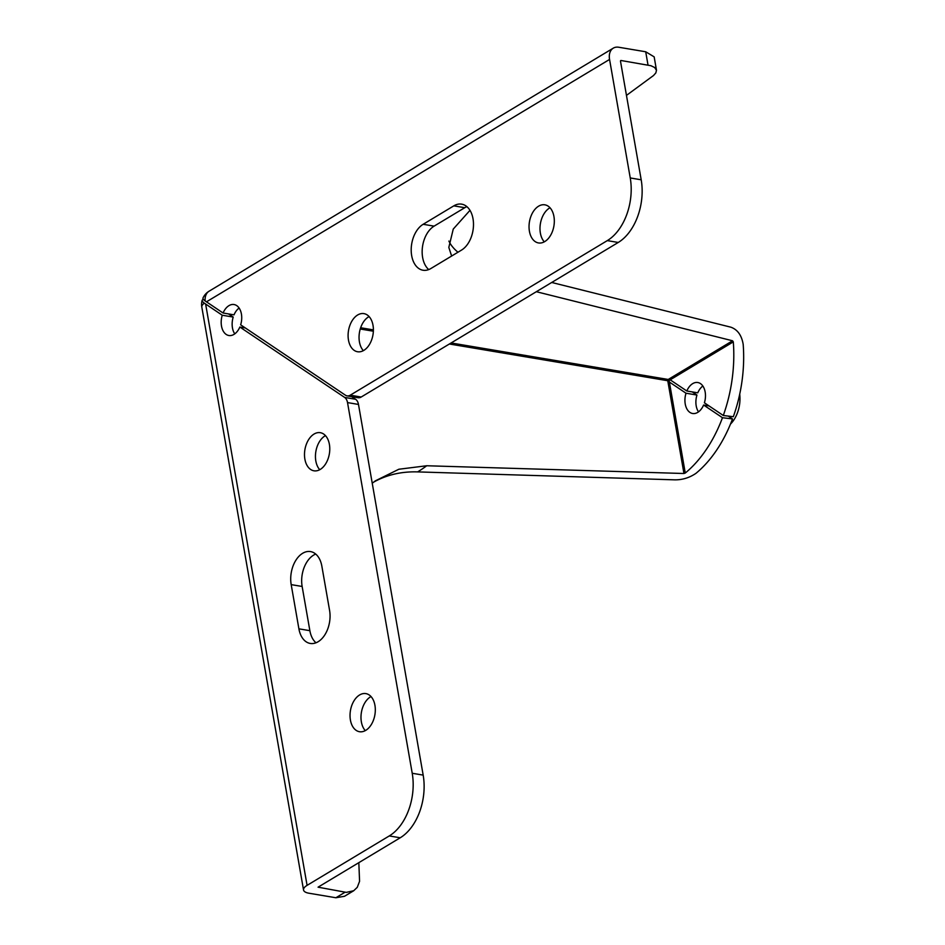 <?xml version="1.0" encoding="UTF-8"?>
<svg xmlns="http://www.w3.org/2000/svg" width="945" height="945" viewBox="0 0 945 945"><rect width="100%" height="100%" fill="white"/><g stroke="black" fill="none" stroke-linecap="round" stroke-linejoin="round"><path stroke-width="1.42" d="M709.081 405.948L703.6 405.027A15.699 10.088 99.5 0 1 692.602 413.497A15.699 10.088 99.5 0 1 685.999 393.214L696.961 395.057A15.699 10.088 -80.5 0 0 698.509 411.855M245.334 327.962L239.841 327.041A15.699 10.088 99.5 0 1 228.855 335.51A15.699 10.088 99.5 0 1 222.252 315.228L233.214 317.071A15.699 10.088 -80.5 0 0 234.762 333.868M239.109 308.023A15.699 10.088 -80.5 0 0 234.017 314.85L223.067 313.008A15.699 10.088 99.5 0 1 234.065 304.538A15.699 10.088 99.5 0 1 240.656 324.82L345.445 395.211A9.663 6.202 99.5 0 0 347.098 395.872L358.049 397.715A9.663 6.202 -80.5 0 0 361.191 397.03L618.243 242.463A48.301 31.02 -80.5 0 0 641.194 179.798L620.511 61.283A0.969 0.65 59 0 1 621.089 60.515L650.94 65.725L654.661 67.508L656.491 70.284L655.818 72.942L653.503 75.529L626.464 95.398M702.856 386.009A15.699 10.088 -80.5 0 0 697.764 392.837L686.814 390.994A15.699 10.088 99.5 0 1 697.812 382.524A15.699 10.088 99.5 0 1 704.403 402.806L723.291 415.493L733.32 416.71A115.94 74.454 -80.5 0 0 743.183 344.358C741.648 335.274 737.525 329.545 730.804 327.171L551.703 282.472M550.025 207.758A19.325 12.403 -80.5 0 0 549.541 208.03A19.325 12.403 -80.5 0 0 540.339 224.036A19.325 12.403 -80.5 0 0 544.296 241.837M466.889 206.648A24.157 15.51 -80.5 0 0 464.775 207.699L434.109 226.138A24.157 15.51 -80.5 0 0 422.427 247.306A24.157 15.51 -80.5 0 0 428.746 269.573M369.082 316.563A19.325 12.403 -80.5 0 0 368.609 316.835A19.325 12.403 -80.5 0 0 359.395 332.829A19.325 12.403 -80.5 0 0 363.353 350.642M205.148 300.935A15.463 10.383 -121 0 1 209.069 291.214A15.463 15.463 0 0 0 202.998 297.994A15.415 3.296 20.1 0 0 205.148 300.935L223.067 313.008M351.694 396.652L355.592 399.262L344.641 397.42L239.841 327.041M358.828 862.667L359.572 881.295L357.269 887.331L353.702 890.733L346.319 892.375L318.063 887.178L400.219 837.778A48.301 31.02 -80.5 0 0 423.171 775.113L358.486 404.436A9.663 6.202 -80.5 0 0 355.592 399.262M228.536 313.929L233.214 317.071M325.482 435.621A19.325 12.403 -80.5 0 0 324.997 435.893A19.325 12.403 -80.5 0 0 315.795 451.899A19.325 12.403 -80.5 0 0 319.741 469.7M371.019 696.548A19.325 12.403 -80.5 0 0 370.534 696.819A19.325 12.403 -80.5 0 0 361.333 712.813A19.325 12.403 -80.5 0 0 365.29 730.627M315.736 554.077A24.157 15.51 -80.5 0 0 302.14 586.467L309.865 630.681A24.157 15.51 -80.5 0 0 315.984 642.777M685.999 393.214L669.379 382.04L669.107 380.481L733.296 341.877A117.582 75.517 99.5 0 1 723.291 415.493M670.182 379.831L686.814 390.994M728.3 416.107L732.505 418.93L722.476 417.714L703.6 405.027M373.57 482.186A169.072 113.565 59 0 1 417.619 471.898L674.895 479.847C682.455 479.918 689.472 477.745 695.945 473.351A115.94 74.454 -80.5 0 0 732.505 418.93M692.283 391.915L696.961 395.057M423.171 775.113L412.221 773.27A48.301 31.02 99.5 0 1 389.269 835.935L400.219 837.778M345.067 892.21L335.888 897.75L308.956 893.226A15.463 5.705 -9.9 0 1 303.534 889.977A15.463 5.705 -9.9 0 1 307.078 885.359L389.269 835.935M641.194 179.798L630.244 177.955A48.301 31.02 99.5 0 1 607.292 240.621L618.243 242.463M361.191 397.03L350.241 395.187L607.292 240.621M350.241 395.187A9.663 6.202 99.5 0 1 347.098 395.872M630.244 177.955L609.56 59.44A15.463 10.383 -121 0 1 613.27 48.16A15.463 10.383 -121 0 1 618.774 47.25L645.707 51.774L648.01 65.04M357.647 314.992A19.325 12.403 99.5 0 1 363.943 313.622A19.325 12.403 99.5 0 1 372.98 334.743A19.325 12.403 99.5 0 1 357.529 351.741A19.325 12.403 99.5 0 1 348.091 335.428A19.325 12.403 99.5 0 1 357.647 314.992M423.147 224.296L453.813 205.856A24.157 15.51 99.5 0 1 461.68 204.155A24.157 15.51 99.5 0 1 473.492 224.532A24.157 15.51 99.5 0 1 461.538 250.082L430.873 268.522A24.157 15.51 99.5 0 1 423.006 270.235A24.157 15.51 99.5 0 1 411.193 249.846A24.157 15.51 99.5 0 1 423.147 224.296L434.109 226.138M538.591 206.187A19.325 12.403 99.5 0 1 544.887 204.829A19.325 12.403 99.5 0 1 553.912 225.938A19.325 12.403 99.5 0 1 538.473 242.936A19.325 12.403 99.5 0 1 529.035 226.623A19.325 12.403 99.5 0 1 538.591 206.187M656.468 70.154L654.164 56.865L645.707 51.774M536.347 291.71L732.552 340.779L668.221 379.465A0.969 0.626 -80.5 0 0 667.761 380.729L669.107 380.481A0.969 0.65 59 0 0 668.221 379.465L451.119 342.964M469.984 210.345L453.257 229.068L448.816 247.425L451.639 256.036M335.888 897.75L344.5 896.285L353.713 890.733M344.641 397.42A9.663 6.202 99.5 0 1 347.524 402.594L358.486 404.436M222.252 315.228L204.344 303.156A15.415 3.296 -159.9 0 1 202.147 300.321A15.415 3.296 -159.9 0 1 203.529 299.506M412.221 773.27L347.524 402.594M321.855 566.173L329.581 610.399A24.157 15.51 99.5 0 1 310.232 643.439A24.157 15.51 99.5 0 1 298.903 628.838L291.19 584.624A24.157 15.51 99.5 0 1 310.527 551.585A24.157 15.51 99.5 0 1 321.855 566.173M359.584 694.977A19.325 12.403 99.5 0 1 365.88 693.606A19.325 12.403 99.5 0 1 374.905 714.715A19.325 12.403 99.5 0 1 359.466 731.713A19.325 12.403 99.5 0 1 350.028 715.412A19.325 12.403 99.5 0 1 359.584 694.977M314.047 434.05A19.325 12.403 99.5 0 1 320.343 432.692A19.325 12.403 99.5 0 1 329.368 453.801A19.325 12.403 99.5 0 1 313.929 470.799A19.325 12.403 99.5 0 1 304.491 454.486A19.325 12.403 99.5 0 1 314.047 434.05M722.476 417.714A117.582 75.517 99.5 0 1 685.255 473.043L669.379 382.04M449.383 344.004L667.761 380.729L683.956 473.504L685.255 473.043M683.956 473.504L426.715 465.755L398.861 469.24L375.366 480.84L372.236 483.249M733.296 341.877L732.552 340.779M202.147 300.321A15.463 15.463 0 0 0 201.817 307.113A15.463 5.705 -9.9 0 1 204.344 303.156M448.887 241.07A169.072 62.441 170.1 0 0 457.959 252.232M730.485 424.069A26.566 17.057 -80.5 0 0 739.711 394.183M206.435 301.845L609.56 59.44M373.393 329.888L360.647 327.75M307.078 885.359L205.632 304.054M417.619 471.898A157.425 101.103 -80.5 0 0 426.715 465.755M453.813 205.856L464.775 207.699M291.19 584.624L302.14 586.467M298.903 628.838L309.865 630.681M238.459 308.531L239.546 308.72M360.246 329.014L373.358 331.211M209.069 291.214L613.27 48.16M303.534 889.977L201.817 307.113"/></g></svg>
